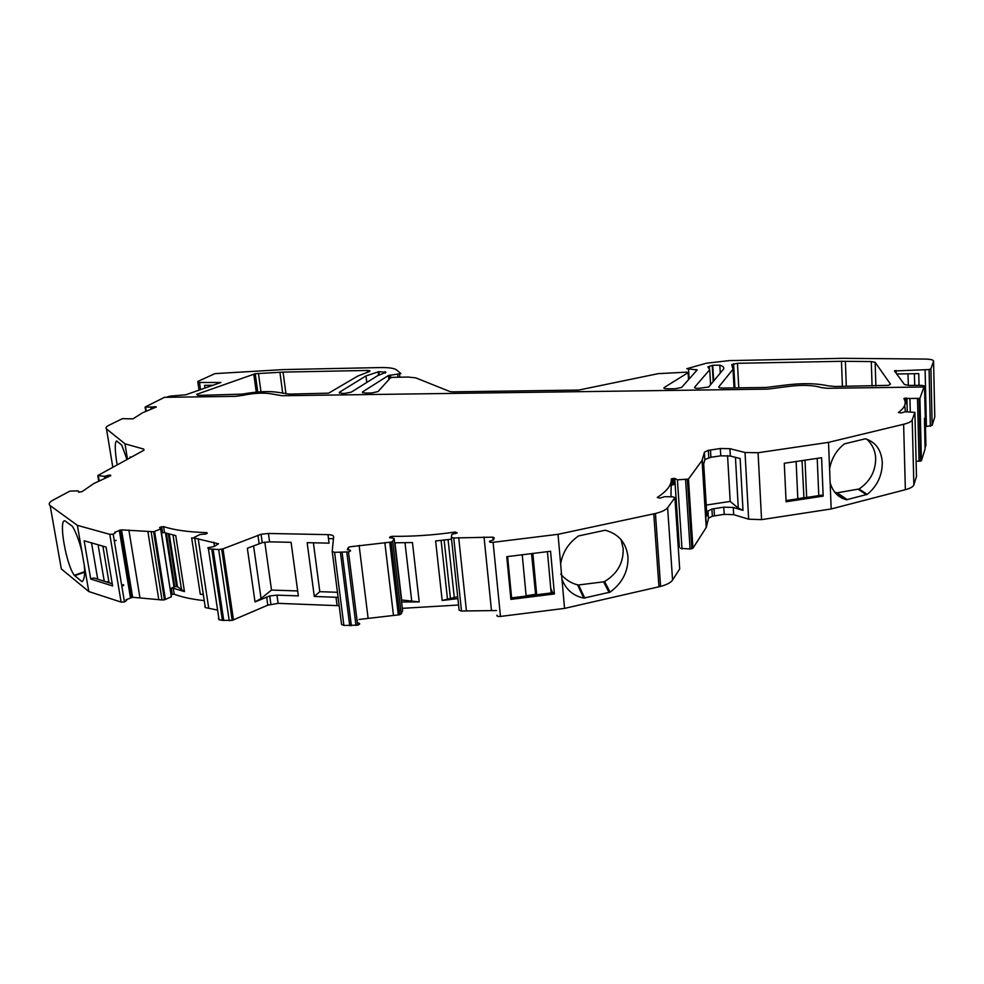 <?xml version="1.0" encoding="UTF-8"?>
<svg xmlns="http://www.w3.org/2000/svg" width="984" height="984" viewBox="0 0 984 984"><rect width="100%" height="100%" fill="white"/><g stroke="black" fill="none" stroke-linecap="round" stroke-linejoin="round"><path stroke-width="1.48" d="M560.634 563.98L561.975 579.195C565.837 589.49 573.106 595.8 583.77 598.124L610.092 592.134C622.392 583.032 628.358 571.274 627.976 556.846C626.205 542.688 618.592 533.808 605.148 530.228L578.518 535.948C568.531 542.971 562.565 552.319 560.634 563.98L558.026 534.312L655.442 513.488C661.777 511.901 665.836 509.97 667.619 507.67L674.913 497.67L673.081 496.858L664.84 496.662L659.846 498.15L657.275 497.437C667.004 491.139 671.678 484.989 671.285 479.011L674.766 478.396L677.423 479.848L688.468 479.073L702.072 460.401L704.519 452.099L708.357 450.352L720.337 448.507L729.919 448.679L745.023 452.492L758.074 452.738L828.528 442.357L831.185 508.962L761.567 519.638L748.652 519.171L733.683 514.657L724.187 514.337L712.354 516.231L708.578 518.15L706.229 527.449L692.933 548.236L690.091 549.01L680.522 548.309M727.557 455.58L730.189 501.434L738.283 508.125L743.006 510.352L733.277 507.461L723.769 507.154L711.912 509.048L708.136 510.954L706.807 514.484M127.477 459.257L124.98 443.809L143.762 449.098L143.713 450.352L97.785 475.555L104.378 476.33L109.482 475.1L110.786 475.666L93.787 483.525L82.053 491.643L78.646 492.209L78.105 490.868L69.925 491.102L53.038 500.106C49.249 502.246 48.277 504.079 50.135 505.579L77.379 525.345L84.292 565.431C85.104 574.533 84.353 579.92 82.041 581.593L82.324 581.384M621.088 539.589L623.167 548.641C623.548 562.836 617.362 573.795 604.57 581.519L603.586 581.839L609.133 592.553L603.647 581.827M866.793 439.184C872.464 444.473 875.428 451.004 875.686 458.753C875.477 471.557 869.918 481.643 859.032 488.999L837.187 492.812L834.801 492.32M830.139 482.689C832.808 491.951 838.282 497.633 846.535 499.737L867.248 494.386C877.138 486.219 882.156 475.666 882.316 462.726C881.381 450.008 875.748 442.037 865.391 438.79L844.456 443.858C836.437 450.143 831.48 458.519 829.586 468.999M924.074 387.671L923.988 386.983L827.384 388.299L821.345 387.598C813.387 385.125 802.55 384.719 788.848 386.392L767.778 389.111L281.99 395.728L270.465 393.723C263.122 392.567 253.835 393.12 242.568 395.383L235.41 396.355L164.451 397.327L145.091 407.068L156.345 406.97L142.385 412.874L133.025 418.852L122.459 418.655L108.892 425.297C106.161 426.712 105.374 427.917 106.506 428.926L124.98 443.809M77.379 525.345L109.802 534.349L113.185 534.189L115.399 532.799L114.808 532.196L121.524 529.884L153.615 531.741L160.65 528.962L159.629 527.486L163.578 526.612C174.254 530.093 188.67 532.098 206.837 532.627L207.255 533.377L205.496 534.066L200.096 534.496L194.278 537.301L194.734 538.137L218.546 543.82L213.909 546.587L207.796 547.744L208.423 548.838L218.694 549.564L222.999 548.838L261.067 534.275L268.411 533.463L327.967 534.644C331.669 534.779 333.551 535.481 333.625 536.747L332.211 551.434L334.56 552.344L348.484 551.876C350.931 551.101 351.226 550.462 349.369 549.982L347.278 549.687L348.434 547.338L350.021 546.784L391.103 542.086L392.678 541.286L394.141 538.457L389.603 537.498L392.247 536.317C412.591 536.563 433.587 535.136 455.235 532.037L457.216 532.91L451.877 534.349L451.336 537.326L453.735 537.965L492.787 537.166L494.14 537.682L493.685 539.847L489.565 541.212C489.146 542.122 490.327 542.491 493.095 542.307L558.026 534.312M204.82 606.611L205.299 607.558L217.144 610.006M339.173 605.713L278.128 603.352L267.796 605.172L232.199 620.387L222.384 620.351L219.051 619.748L218.423 618.518M561.975 579.195L564.545 608.395L500.475 616.439C497.744 616.599 496.576 616.168 496.981 615.16M743.006 510.352L740.14 458.556L730.337 456.022L720.768 455.826L710.903 457.277L704.974 459.454L703.695 463.931L706.893 515.85M828.528 442.357L903.619 424.264C908.65 423.022 911.516 421.558 912.217 419.873L914.899 412.37L905.145 411.779L901.123 412.96L898.441 412.481C904.899 407.659 906.707 403.022 903.89 398.569L919.917 398.36L923.988 386.983M196.738 394.313L198.534 395.396L242.15 394.141C257.119 391.472 269.296 390.906 278.669 392.444L289.296 394.117L328.631 393.169L357.758 376.072L368.323 371.964C370.82 371.066 370.488 370.574 367.327 370.464L283.072 372.1L255.237 373.723L196.738 394.313M731.702 364.535L733.006 369.295L718.763 386.872C718.455 387.622 719.808 388.028 722.822 388.053L766.118 387.45L784.924 385.138C801.862 382.985 816.277 383.231 828.171 385.851L835.207 386.491L888.552 385.347L890.459 384.092L875.145 362.333L871.295 361.558L841.468 361.3L737.446 363.305L731.702 364.535M707.89 366.884L709.722 369.713L694.618 387.216C694.261 387.967 695.577 388.36 698.554 388.397L708.677 387.007L723.277 369.467C724.581 367.758 723.437 366.331 719.821 365.162L712.748 365.285L707.89 366.884M339.382 392.284L341.743 393.391L345.163 393.342L351.325 392.112L377.585 375.703L385.949 372.296L378.877 371.632L365.999 375.913L339.382 392.284L339.492 393.169M924.136 387.671L924.542 386.54C924.493 385.753 922.795 385.334 919.474 385.31L909.425 385.445L904.505 384.559L894.468 370.956L929.093 369.566L930.913 368.692L933.582 361.214C933.57 359.935 930.827 359.221 925.329 359.062L843.165 358.324L729.427 360.599L706.512 363.194L686.795 368.692L697.201 369.935L681.641 387.401L675.541 388.717L667.779 388.828C664.852 388.791 663.585 388.397 663.991 387.647L688.099 372.665L686.697 372.149L658.21 373.649L578.715 390.07L452.554 391.841L449.86 391.534L415.765 377.868L408.225 377.057L392.887 377.327L390.427 377.868L378.09 391.534L371.694 392.973L364.941 393.059L362.469 391.952L388.409 375.519L400.943 373.576L396.441 369.861C394.154 368.213 388.877 367.45 380.623 367.561L283.478 369.578L214.906 373.625L197.759 381.472L199.494 382.469L220.933 382.469L185.915 394.756L169.408 396.208L166.382 397.302M204.967 388.065L204.574 385.371L213.061 385.224M919.031 385.31L918.749 373.625L896.707 373.994M925.464 426.724L932.143 425.322L934.775 416.945L933.582 361.214M925.046 447.659L924.468 418.311L925.083 448.987L921.405 460.733L916.116 461.385M905.108 403.686L905.76 403.649L905.612 398.065M904.677 405.346L905.415 411.779M914.899 412.37L916.485 476.465L913.853 484.866C913.177 486.748 910.348 488.359 905.366 489.688L831.185 508.962M784.273 463.267L786.105 501.754L823.165 496.12L821.579 457.72L784.273 463.267M674.766 478.396L679.366 547.288L678.234 547.264M671.74 485.087L673.831 484.583L673.413 478.384M671.285 479.011L670.965 496.809M674.913 497.67L679.698 568.937L672.576 580.056C670.83 582.602 666.844 584.717 660.596 586.403L564.545 608.395M506.748 556.686L510.905 599.391L554.398 593.955L550.573 551.261L506.748 556.686M496.514 610.535L461.508 611.015L459.134 610.264L451.349 537.461M394.658 542.811L412.456 542.553L419.209 601.925L401.583 601.999M458.569 605.012L402.321 608.333M457.683 596.698L442.16 600.474L457.892 598.641M451.533 539.158L435.629 540.991L442.16 600.474M399.11 610.166L399.762 610.178M394.141 538.457L402.604 610.72L401.201 613.881L399.639 614.754L359.099 619.44M357.389 620.227L357.131 620.892M358.508 623.007C360.353 623.585 360.07 624.287 357.659 625.135L343.896 625.455L341.571 624.409L332.235 551.618M255.016 601.913L269.727 595.96L276.984 595.148L298.337 595.886L291.092 542.319L269.579 541.84L262.248 542.651L247.341 548.26L255.016 601.913L261.055 598.493L271.51 590.068L264.807 542.172M338.102 597.386L314.277 596.439L319.812 591.679L313.392 542.799M327.967 534.644L329.062 543.143L307.156 542.664L314.277 596.439M163.578 526.612L164.537 532.688L175.755 535.603L184.451 591.568L173.27 588.235L170.613 588.543L174.758 586.661L177.489 586.698L184.451 591.568M173.27 588.235L174.205 594.188C181.966 597.165 191.868 599.293 203.909 600.584M202.962 594.385L200.269 594.238L202.987 594.545M194.401 538.113L191.659 537.867L200.269 594.238M164.537 532.688L162.569 532.676M171.204 594.656L174.205 594.188M126.026 599.76L132.631 597.263L162.028 599.969L164.451 599.809L171.364 596.784L160.822 528.888M109.802 534.349L121.106 602.097L124.464 601.974L126.616 600.437M90.725 579.023L112.594 585.935L106.063 547.067L84.157 540.757L90.725 579.023L93.763 577.928L112.225 583.746M84.292 565.431L88.794 591.544L61.328 568.949L60.762 565.788M121.106 602.097L88.794 591.544M84.636 571.655L74.329 575.308L81.832 581.569M74.329 575.308C66.223 564.927 58.339 520.093 64.809 520.745L72.472 526.366C76.223 532.824 79.384 541.323 81.943 551.827M131.266 457.179L130.22 456.871L130.355 457.683M117.157 464.928C114.833 450.82 114.636 442.812 116.579 440.893L121.77 445.125L126.973 459.54M925.144 447.659L925.895 445.297L924.542 386.54M818.774 495.628L817.212 458.359M806.659 497.474L805.01 460.18M803.94 497.879L802.034 460.623M803.682 497.719L797.815 498.74M797.815 498.814L796.117 461.496M551.151 592.946L547.436 551.655M536.686 594.754L532.848 553.463M535.653 594.877L531.557 553.623M535.357 594.361L526.108 595.726M526.145 596.07L522.233 554.767M511.618 597.891L507.596 556.575M109.052 582.737L102.877 546.145M104.242 581.224L98.068 544.767M108.806 581.286L106.69 581.999M97.711 579.17L91.537 542.873M786.056 500.598L821.812 495.161L823.165 496.12M866.535 494.755L858.245 489.306L866.498 494.767M706.229 505.063L730.189 501.434M550.72 588.125L552.664 592.762M510.77 597.989L553.832 592.614L554.398 593.955M584.767 598.1L578.592 584.963L577.571 584.89C570.708 582.983 565.087 579.355 560.683 574.029M578.592 584.963L603.586 581.839M394.965 542.811L401.644 599.994L419.209 601.925M333.441 538.678L328.484 538.58M319.812 591.679L337.451 592.282M271.51 590.068L297.66 590.941M169.26 534.103L177.489 586.698M123.529 584.693L121.684 585.32M116.161 540.314L114.304 540.905M121.893 532.061L119.482 531.397M130.282 583.045L128.129 583.832M123.652 585.48L121.831 586.157M121.795 531.495L119.384 530.831M714.003 508.63L714.446 515.813M610.092 592.134L604.57 581.519M867.248 494.386L859.032 488.999M155.165 406.589L155.287 407.364M159.925 527.338L160.048 528.101M194.734 538.137L205.299 607.558M208.423 548.838L219.051 619.748M389.885 537.879L389.787 537.03M493.095 542.307L500.475 616.439M677.423 479.848L682.01 548.961M704.815 459.786L704.359 452.431M909.954 399.098L910.274 411.792M199.039 390.156L197.882 382.37M200.539 389.615L199.494 382.469M398.04 377.229L397.745 374.621M390.759 377.671L390.463 375.064M388.877 379.59L388.409 375.519M362.579 392.825L362.469 391.952M688.542 379.652L688.099 372.665M664.323 388.409L664.261 387.438M696.119 371.152L696.02 369.517M689.144 378.975L688.542 369.332M896.092 370.501L896.166 373.256M926.411 426.712L925.12 370.009M385.322 373.108L385.15 371.62M379.258 374.904L378.877 371.632M366.774 382.456L365.999 375.913M710.608 384.683L709.722 369.713M720.288 373.059L719.821 365.162M713.203 381.571L712.256 365.408M709.439 368.127L709.316 366.22M875.883 385.913L875.145 362.333M872.07 385.974L871.295 361.558M846.301 386.331L845.391 361.276M842.402 386.38L841.468 361.3M738.787 387.831L737.446 363.305M734.039 387.905L733.006 369.295M367.524 372.186L367.327 370.464M285.963 393.92L283.072 372.1M282.715 393.268L279.911 372.21M260.969 391.78L258.448 373.305M256.258 392.136L253.774 374.129M197.636 395.371L197.44 394.018M932.143 425.322L930.913 368.692M917.531 398.938L919.044 461.361M906.879 398.053L907.236 411.792M912.217 419.873L913.853 484.866M903.619 424.264L905.366 489.688M758.074 452.738L761.567 519.638M745.023 452.492L748.652 519.171M730.337 456.022L729.919 448.679M733.277 507.461L733.683 514.657M720.768 455.826L720.337 448.507M710.903 457.277L710.46 449.946M702.293 459.958L706.438 526.957M707.976 511.311L708.418 518.519M702.072 460.401L706.229 527.449M688.468 479.073L692.933 548.236M685.59 479.798L690.091 549.01M667.619 507.67L672.576 580.056M653.782 513.857L658.96 586.808M492.787 537.166L493.07 540.007M484.042 536.993L491.459 610.351M458.704 537.633L466.416 610.707M453.735 537.965L461.508 611.015M455.407 533.648L455.235 532.037M392.247 536.317L392.444 537.928M392.678 541.286L401.201 613.881M389.762 542.282L398.323 614.951M384.842 542.615L393.465 615.258M359.123 545.419L368.077 618.038M348.287 547.51L348.582 549.871M346.786 552.135L355.999 625.394M342.1 552.442L351.362 625.676M340.439 552.491L349.726 625.701M334.56 552.344L343.896 625.455M269.579 541.84L268.411 533.463M276.984 595.148L278.128 603.352M336.011 597.19L337.082 605.517M259.124 543.611L257.943 535.222M222.999 548.838L233.479 619.969M266.639 596.968L267.796 605.172M218.694 549.564L229.235 620.719M213.147 549.441L223.749 620.486M211.781 549.33L222.384 620.351M213.835 542.196L214.463 546.341M198.19 538.629L208.719 608.149M206.972 533.5L206.837 532.627M161.105 528.297L160.884 526.92M165.521 533.02L173.996 586.931M160.65 528.962L171.364 596.784M154.599 531.446L165.41 599.477M151.167 531.926L162.028 599.969M147.883 531.458L158.756 599.404M128.879 530.032L139.912 597.534M121.524 529.884L132.631 597.263M119.298 530.302L130.429 597.694M50.135 505.579L61.328 568.949M78.683 491.385L78.831 492.209M110.626 475.739L110.515 475.112M109.482 475.1L109.654 476.121M107.231 475.567L107.465 477.019M106.703 475.862L106.936 477.24M104.378 476.33L104.698 478.187M98.4 476.194L99.163 480.745M97.883 476.158L98.695 480.967M143.947 450.217L143.762 449.098M106.506 428.926L112.816 467.302M153.258 406.958L153.43 408.053M152.84 407.167L153 408.212M150.872 407.536L151.093 408.963M145.681 407.536L146.235 411.029M919.917 398.36L921.405 460.733M145.165 407.499L145.755 411.251M209.223 386.577L209.038 385.298M735.442 457.339L738.283 508.125M444.128 540.093L450.463 598.629M405.002 542.774L411.718 601.076M261.055 598.493L253.577 545.8M173.024 535.025L181.511 589.465M168.313 533.845L176.567 586.538M836.339 492.775L846.535 499.737M847.31 499.724L837.187 492.812M577.571 584.89L583.77 598.124M74.636 575.714L84.636 572.159M82.435 581.298L81.783 581.532M723.769 507.154L724.187 514.337M914.689 385.371L914.394 373.699M908.318 385.433L908.023 373.797M711.912 509.048L712.354 516.231M153.984 406.724L154.144 407.782M399.873 377.204L399.553 374.375M389.652 378.729L389.246 375.224M894.973 370.624L895.01 371.681M378.508 375.224L378.114 371.804M713.671 381.005L712.748 365.285M734.95 387.893L733.609 363.736M257.747 392.013L255.237 373.723M930.347 426.281L929.093 369.566M904.481 399.652L904.444 398.2M708.8 457.683L708.357 450.352M687.361 479.589L691.838 548.814M672.527 484.718L672.109 478.531M655.442 513.488L660.596 586.403M391.066 538.014L390.894 536.464M391.103 542.086L399.639 614.754M348.484 551.876L357.659 625.135M262.248 542.651L261.067 534.275M221.695 549.244L232.199 620.387M162.581 532.762L161.622 526.686M153.615 531.741L164.451 599.809M120.085 530.056L131.204 597.423M113.185 534.189L124.464 601.974M108.154 475.26L108.388 476.637M105.768 476.182L106.014 477.621M152.114 407.401L152.286 408.495M919.117 398.754L920.606 461.176M208.62 386.786L208.411 385.31M448.064 539.613L454.276 597.423M441.103 540.437L447.536 599.551M166.382 533.279L174.758 586.661M171.327 588.284L172.262 594.238M269.727 595.96L270.871 604.151"/></g></svg>
